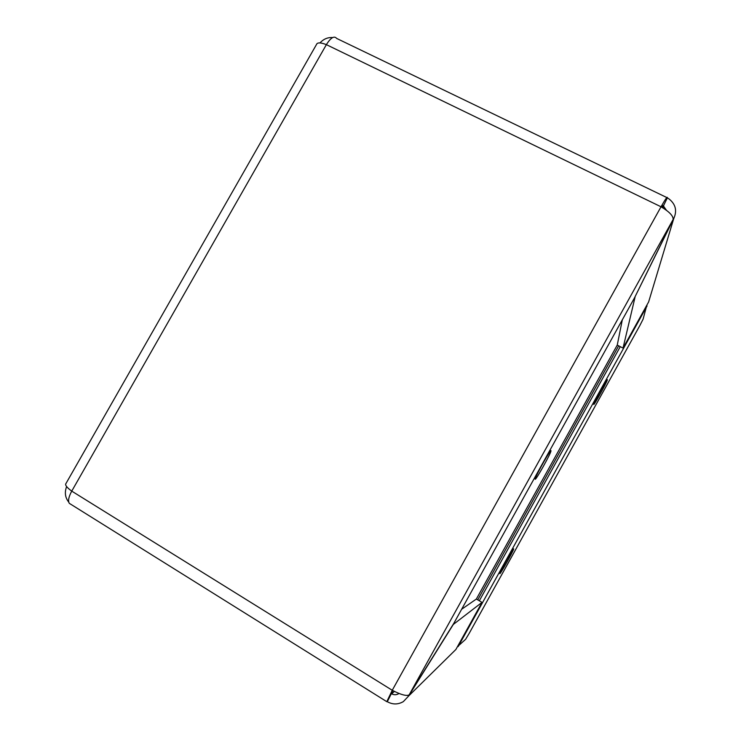 <?xml version="1.0" encoding="UTF-8"?>
<svg xmlns="http://www.w3.org/2000/svg" width="741" height="741" viewBox="0 0 741 741"><rect width="100%" height="100%" fill="white"/><g stroke="black" fill="none" stroke-linecap="round" stroke-linejoin="round"><path stroke-width="1.11" d="M392.897 690.612L387.293 701.708C392.693 704.7 398.047 704.672 403.345 701.616L408.634 696.012L453.316 624.441L482.011 602.377L455.9 649.468L408.634 696.012L407.745 695.456M461.624 609.287L476.361 599.043L482.011 602.377M391.489 693.715L391.674 693.835C393.99 695.058 396.287 695.03 398.565 693.743L399.01 693.446M316.713 44.108L316.935 43.728C318.287 42.394 321.427 42.709 326.373 44.645L661.028 206.785C669.299 211.704 673.337 215.918 673.143 219.438L634.444 297.965L453.863 623.274L409.162 694.863C406.568 696.299 400.927 694.771 392.248 690.279L661.028 206.785C665.418 199.042 667.53 196.05 667.354 197.81L669.243 199.107C675.709 204.405 677.218 210.879 673.764 218.521L634.954 296.928M673.217 218.262L673.764 218.521L648.625 301.939L623.033 348.094L617.253 345.093L622.31 319.834M662.547 207.675L667.317 197.949M661.667 207.156L663.093 205.526L666.511 210.361M623.033 348.094L635.083 296.993M387.293 701.708L386.802 701.671L392.248 690.279L71.747 491.126C68.672 496.803 67.848 500.87 69.284 503.324L70.793 504.26M666.807 197.541L336.655 38.421C334.228 35.54 330.801 37.615 326.373 44.645L71.747 491.126C67.412 487.948 65.384 485.614 65.653 484.095L65.819 483.78M332.672 37.55C327.744 37.245 323.511 39.032 319.964 42.922M66.616 486.578C64.43 492.441 65.143 497.619 68.737 502.111M535.178 479.232L535.178 478.927C535.558 475.759 552.221 446.36 550.933 451.112C550.544 454.085 535.632 480.696 535.178 479.232M593.782 404.327L593.81 404.188C594.273 401.705 608.518 376.187 607.296 380.013C606.786 382.504 593.282 406.809 593.782 404.327M499.897 573.645L499.832 573.488C500.073 571.422 514.643 545.719 513.624 549.127C513.411 550.971 500.786 573.506 499.897 573.645M646.865 305.107L643.095 319.167L639.9 325.456L469.173 633.398L465.617 639.298L457.429 646.717M391.674 693.835L394.425 691.39M673.143 219.438L409.162 694.863M647.069 305.922L458.151 646.606M617.262 345.056L476.343 599.061M618.661 345.825L477.741 599.858M620.273 346.658L479.316 600.784M663.732 205.97L663.195 208.073M69.284 503.324L386.802 701.671M316.935 43.719L65.643 484.095"/></g></svg>
